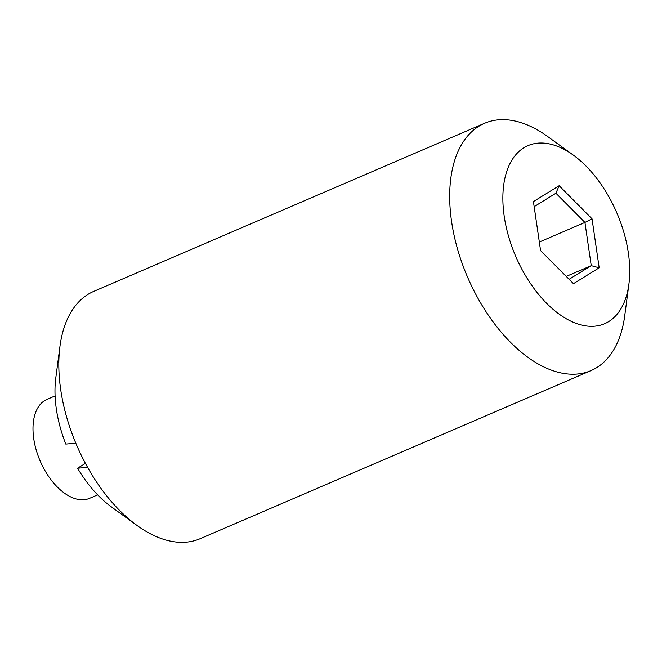 <?xml version="1.0" encoding="UTF-8"?>
<svg xmlns="http://www.w3.org/2000/svg" width="662" height="662" viewBox="0 0 662 662"><rect width="100%" height="100%" fill="white"/><g stroke="black" fill="none" stroke-linecap="round" stroke-linejoin="round"><path stroke-width="0.99" d="M59.961 346.358L55.807 377.845A96.925 55.037 66.7 0 0 65.795 444.07L75.824 443.217A134.618 76.444 66.7 0 1 59.961 346.358A134.618 76.444 66.7 0 1 93.723 291.388L484.617 123.281A134.618 76.444 -113.3 0 1 547.739 136.587L573.457 155.231A96.925 55.037 -113.3 0 1 628.9 284.155A96.925 55.037 -113.3 0 1 608.684 321.6A96.925 55.037 -113.3 0 1 505.884 225.61A96.925 55.037 -113.3 0 1 573.457 155.231M540.573 250.567L533.423 201.587L559.142 185.716L592.027 218.816L599.176 267.796L573.449 283.667L540.573 250.567M569.113 279.306L591.24 265.652L584.927 222.432L555.914 193.23L534.16 206.652M566.233 276.402L591.24 265.652L599.176 267.796M539.331 242.044L584.927 222.432L592.027 218.816M85.415 463.375L77.57 468.216L87.599 467.364A134.618 76.444 66.7 0 0 136.968 525.413A134.618 76.444 66.7 0 0 200.09 538.719L590.976 370.612A134.618 76.444 -113.3 0 1 467.571 277.146A134.618 76.444 -113.3 0 1 484.617 123.281M77.57 468.216A96.925 55.037 66.7 0 0 111.249 506.769L136.968 525.413M55.095 395.917L46.969 399.418A53.845 30.576 66.7 0 0 44.693 400.601A53.845 30.576 66.7 0 0 41.061 463.019A53.845 30.576 66.7 0 0 89.511 498.345L97.637 494.853M628.9 284.155L624.746 315.642A134.618 76.444 -113.3 0 1 596.669 367.658A134.618 76.444 -113.3 0 1 590.976 370.612M87.599 467.364A134.618 76.444 -113.3 0 1 75.824 443.217M555.914 193.23L559.142 185.716"/></g></svg>
